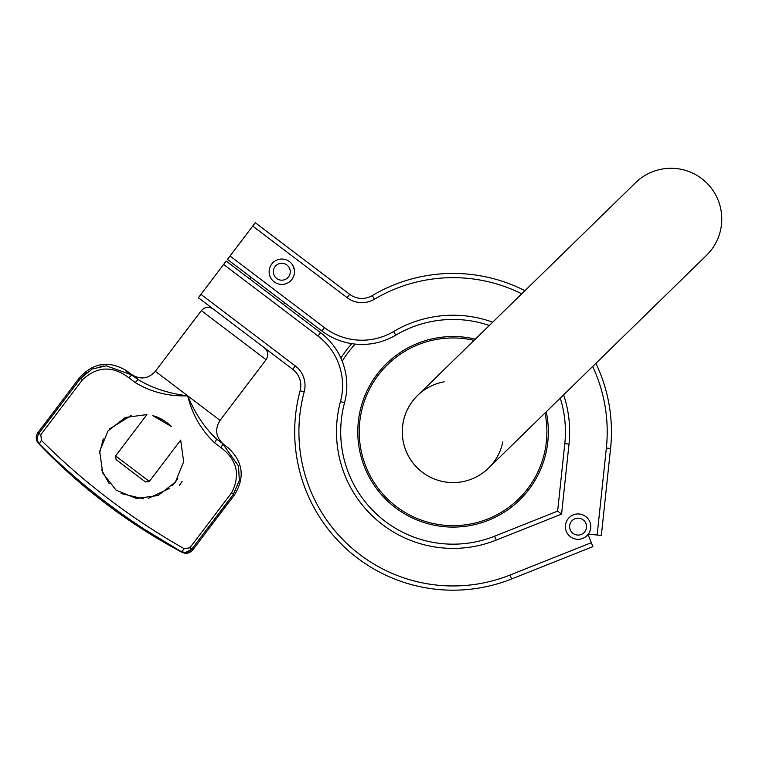 <?xml version="1.0" encoding="UTF-8"?>
<svg xmlns="http://www.w3.org/2000/svg" width="759" height="759" viewBox="0 0 759 759"><rect width="100%" height="100%" fill="white"/><g stroke="black" fill="none" stroke-linecap="round" stroke-linejoin="round"><path stroke-width="1.14" d="M252.719 226.097L347.1 297.661L349.652 294.293L255.271 222.719L227.463 259.398L321.844 330.962A66.327 66.327 0 0 0 351.759 343.666A134.286 134.286 0 0 0 340.857 358.039A66.327 66.327 0 0 0 320.564 332.651A66.327 66.327 0 0 1 344.548 402.687A112.351 112.351 0 0 0 494.602 536.205L557.647 511.12L561.584 514.099L569.003 444.081A116.582 116.582 0 0 0 563.624 394.822M502.819 441.88A50.758 50.758 0 0 1 444.992 481.927A50.758 50.758 0 0 1 444.195 381.824M417.611 395.477A50.758 50.758 0 0 0 417.602 395.486A50.758 50.758 0 0 0 416.738 467.269A50.758 50.758 0 0 0 488.521 468.132A50.758 50.758 0 0 0 488.53 468.132L706.468 255.375A50.758 50.758 0 0 0 707.341 183.593A50.758 50.758 0 0 0 635.549 182.729L417.602 395.486M271.703 264.066A12.694 12.694 0 0 0 280.232 284.321A12.694 12.694 0 0 0 293.515 266.807A12.694 12.694 0 0 0 271.703 264.066M292.803 265.384L294.388 270.005M200.936 294.378L295.308 365.952L292.756 369.32A20.303 20.303 0 0 1 300.099 390.762A20.303 20.303 0 0 0 292.756 369.32L198.374 297.756L226.182 261.077L249.777 278.97L251.058 277.291M180.68 440.106L183.659 461.766L175.405 482.069L172.654 485.333L177.796 478.559L175.405 482.069L158.071 495.513L136.421 498.483L116.136 490.21L102.693 472.914L99.704 451.263L107.987 430.951L125.301 417.478L146.952 414.566L115.605 455.903L149.314 481.462L145.519 481.984L116.127 459.688L115.605 455.903M171.525 426.53L170.784 425.808L171.525 426.53M164.077 420.619L153.688 415.941L164.077 420.619M131.184 415.534L109.675 428.854L131.184 415.534M103.262 438.844L99.495 453.474L103.262 438.844M101.583 469.935L109.163 483.568L101.583 469.935M121.155 493.492L143.309 498.786L121.155 493.492M148.546 498.255L169.494 488.388L148.546 498.255M182.16 481.329L179.532 485.21L182.16 481.329M152.872 415.714C159.096 417.203 165.329 420.828 171.581 426.586L152.872 415.714C159.096 417.203 165.329 420.828 171.581 426.586M128.983 377.849L135.282 382.631C151.041 392.09 168.517 396.492 187.701 395.837C192.255 414.499 201.211 430.144 214.56 442.753L220.86 447.525C237.102 459.85 240.679 474.944 231.58 492.819L189.892 547.799L184.162 548.691C131.772 519.004 84.211 482.933 41.47 440.486L40.787 434.727L82.475 379.747C97.228 366.17 112.73 365.534 128.983 377.849A4.231 1.157 -52.8 0 1 132.455 375.183L106.374 365.847L92.275 368.969L80.644 378.361L86.868 372.204L80.653 378.343L38.956 433.332C36.546 437.611 36.849 441.33 39.847 444.489C36.849 441.34 36.546 437.62 38.956 433.332L37.95 432.573C35.493 436.378 35.692 440.03 38.567 443.522L39.847 444.489C36.849 441.34 36.546 437.62 38.956 433.332L40.787 434.727M100.008 366.464L103.746 365.961L100.008 366.464M125.766 370.885L132.436 375.164L127.057 371.085L138.631 379.861C152.104 388.077 168.46 393.399 187.701 395.837C168.46 393.399 152.104 388.077 138.631 379.861L125.766 370.885M41.47 440.486A4.231 1.784 135.4 0 0 39.847 444.489C81.944 486.538 128.907 522.154 180.737 551.338L184.39 552.41L180.737 551.338C184.589 553.377 188.251 552.656 191.723 549.184L185.538 552.419L191.714 549.193M184.162 548.691A4.231 1.784 -61.1 0 1 180.737 551.338L182.018 552.305C186.154 554.127 189.722 553.339 192.729 549.943L191.723 549.184L233.411 494.213L234.417 494.972C245.242 477.383 243.07 461.576 227.899 447.563L216.324 438.778C204.788 428.038 195.253 413.731 187.701 395.837L155.339 371.303L201.353 310.63C204.854 306.835 208.81 306.294 213.203 308.998C208.81 306.294 204.854 306.835 201.353 310.63L266.067 359.709L220.063 420.372C214.645 429.177 215.736 437.07 223.317 444.081L222.501 443.465A4.231 1.157 127.2 0 1 220.86 447.525M222.51 443.474L238.525 466.073L239.313 480.485L233.411 494.213L239.313 480.475L238.525 466.064L222.491 443.455L216.324 438.778A4.231 0.996 127.2 0 1 214.56 442.753M135.282 382.631A4.231 0.996 -52.8 0 1 138.631 379.861L131.639 374.557L138.631 379.861C152.104 388.077 168.46 393.399 187.701 395.837C168.46 393.399 152.104 388.077 138.631 379.861L132.455 375.183L138.631 379.861M180.68 440.097L149.314 481.462M567.979 518.947A12.694 12.694 0 0 0 576.498 539.213A12.694 12.694 0 0 0 589.781 521.699A12.694 12.694 0 0 0 567.979 518.947A12.694 12.694 0 0 0 576.498 539.213A12.694 12.694 0 0 0 589.781 521.699A12.694 12.694 0 0 0 567.979 518.947M295.308 365.952A24.535 24.535 0 0 1 304.179 391.862A154.153 154.153 0 0 0 510.048 575.037L511.613 578.965A158.375 158.375 0 0 1 300.099 390.762A158.375 158.375 0 0 0 511.613 578.965L592.893 546.632L588.054 534.469A12.694 12.694 0 0 0 588.339 534.099L601.346 535.474L610.559 448.484A158.375 158.375 0 0 0 595.881 363.333A158.375 158.375 0 0 1 610.559 448.484L606.356 448.038L597.143 535.029M560.246 398.114A112.351 112.351 0 0 1 564.791 443.636A112.351 112.351 0 0 0 560.246 398.114A112.351 112.351 0 0 1 564.791 443.636L557.647 511.12M351.759 343.666A66.327 66.327 0 0 1 321.844 330.962A66.327 66.327 0 0 0 395.752 335.165A112.351 112.351 0 0 1 489.327 325.469A112.351 112.351 0 0 0 395.752 335.165A112.351 112.351 0 0 1 489.327 325.469M372.28 295.583A158.375 158.375 0 0 1 524.962 290.688A158.375 158.375 0 0 0 372.28 295.583A20.303 20.303 0 0 1 349.652 294.293A20.303 20.303 0 0 0 372.28 295.583L374.434 299.217A154.153 154.153 0 0 1 521.756 293.809M284.767 302.85L283.486 304.539L320.564 332.651L226.182 261.077L320.564 332.651A66.327 66.327 0 0 1 344.548 402.687L340.459 401.596A116.582 116.582 0 0 0 496.158 540.133L561.584 514.099M226.182 261.077L249.777 278.97L226.182 261.077M216.324 438.778L222.501 443.465M223.63 264.455L318.012 336.019L320.564 332.651A66.327 66.327 0 0 1 340.857 358.039M545 413A93.831 93.831 0 0 1 456.918 525.56A93.831 93.831 0 0 1 359.899 420.609A93.831 93.831 0 0 1 474.081 340.355M475.305 339.159A95.283 95.283 0 0 0 358.466 420.429A95.283 95.283 0 0 0 457.44 526.993A95.283 95.283 0 0 0 546.224 411.805M342.176 361.132A131.497 131.497 0 0 1 355.089 344.093M275.081 266.618A8.463 8.463 0 0 1 289.615 268.449A8.463 8.463 0 0 1 280.764 280.128A8.463 8.463 0 0 1 275.081 266.618M180.737 551.338L142.445 528.112L180.737 551.338M220.063 420.372L187.701 395.837M191.723 549.184L189.892 547.799M82.475 379.747L79.638 377.593L37.95 432.573M233.411 494.213L231.58 492.819M571.347 521.509A8.463 8.463 0 0 1 585.882 523.34A8.463 8.463 0 0 1 577.03 535.01A8.463 8.463 0 0 1 571.347 521.509A8.463 8.463 0 0 0 572.979 533.359A8.463 8.463 0 0 0 584.828 531.727M592.675 366.464A154.153 154.153 0 0 1 606.356 448.038M347.1 297.661A24.535 24.535 0 0 0 374.434 299.217M230.024 256.02L324.397 327.594A62.096 62.096 0 0 0 393.598 331.531A116.582 116.582 0 0 1 492.705 322.167M318.012 336.019A62.096 62.096 0 0 1 340.459 401.596M510.048 575.037L591.327 542.694M564.791 443.636L569.003 444.081M324.397 327.594L321.844 330.962A66.327 66.327 0 0 0 395.752 335.165L393.598 331.531M496.158 540.133L494.602 536.205M300.099 390.762L304.179 391.862M320.564 332.651A66.327 66.327 0 0 1 344.548 402.687M227.899 447.563C243.07 461.576 245.242 477.383 234.417 494.972L192.729 549.943C189.722 553.339 186.154 554.127 182.018 552.305C128.356 523.757 80.539 487.496 38.567 443.522C80.539 487.496 128.356 523.757 182.018 552.305M79.638 377.593C93.661 362.432 109.457 360.259 127.057 371.085C109.457 360.259 93.661 362.432 79.638 377.593M155.339 371.303C148.337 378.883 140.434 379.965 131.639 374.557M266.067 359.709C268.771 355.307 268.231 351.36 264.436 347.85C268.231 351.36 268.771 355.307 266.067 359.709"/></g></svg>
